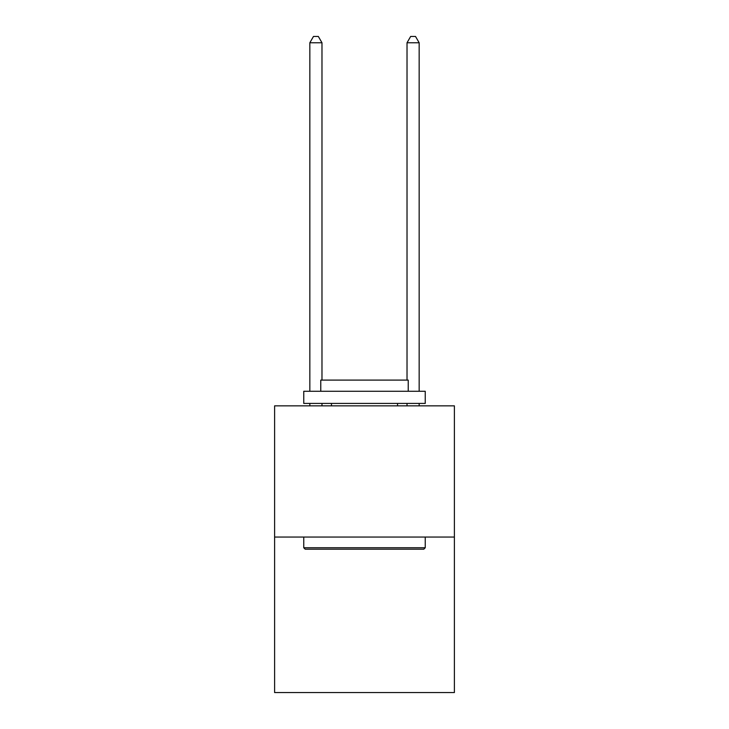 <?xml version="1.0" encoding="UTF-8"?>
<svg xmlns="http://www.w3.org/2000/svg" width="729" height="729" viewBox="0 0 729 729"><rect width="100%" height="100%" fill="white"/><g stroke="black" fill="none" stroke-linecap="round" stroke-linejoin="round"><path stroke-width="1.09" d="M454.395 537.054L454.395 405.853L274.605 405.853L274.605 692.55L454.395 692.55L454.395 537.054L274.605 537.054M423.786 549.201L305.214 549.201L303.756 547.743L425.244 547.743L423.786 549.201M303.756 391.273L425.244 391.273L425.244 403.419L303.756 403.419L303.756 391.273M408.231 391.273L408.231 380.101L320.769 380.101L320.769 391.273M303.756 537.054L303.756 547.743M425.244 537.054L425.244 547.743M331.458 403.419L331.458 405.853M397.542 403.419L397.542 405.853M321.981 405.853L321.981 403.419M321.981 380.101L321.981 42.765L309.834 42.765L309.834 391.273M309.834 405.853L309.834 403.419M309.834 42.765L313.479 36.45L318.336 36.45L321.981 42.765M419.166 405.853L419.166 403.419M419.166 391.273L419.166 42.765L407.019 42.765L407.019 380.101M407.019 403.419L407.019 405.853M407.019 42.765L410.664 36.45L415.521 36.45L419.166 42.765"/></g></svg>
